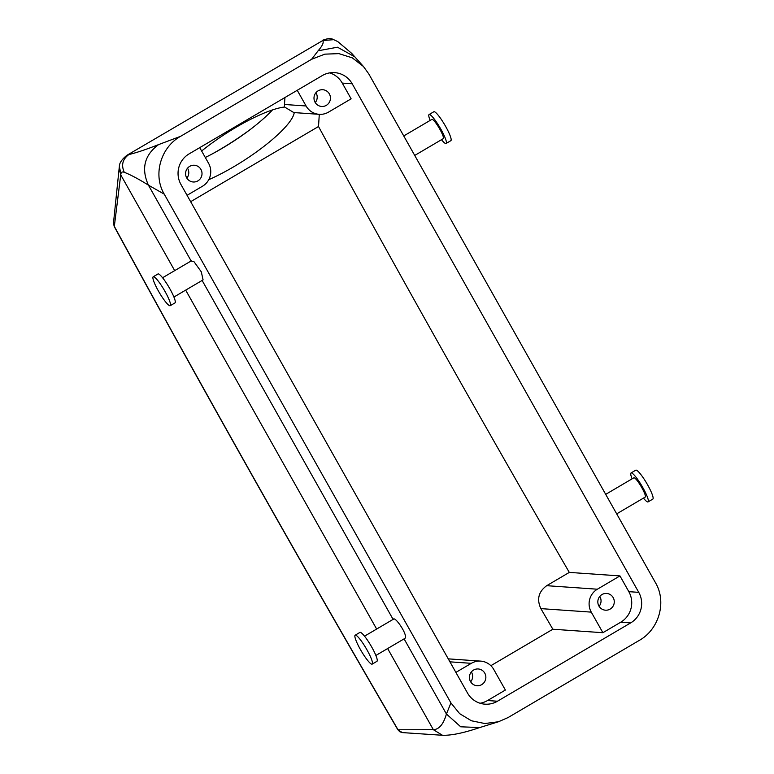 <?xml version="1.0" encoding="UTF-8"?>
<svg xmlns="http://www.w3.org/2000/svg" width="774" height="774" viewBox="0 0 774 774"><rect width="100%" height="100%" fill="white"/><g stroke="black" fill="none" stroke-linecap="round" stroke-linejoin="round"><path stroke-width="1.16" d="M315.202 93.731A8.388 8.224 94 0 0 321.636 106.464A8.388 8.224 94 0 0 329.231 102.458A8.388 8.224 94 0 0 322.797 89.726A8.388 8.224 94 0 0 315.202 93.731M315.26 102.584A8.388 8.224 94 0 0 315.947 92.686M329.705 72.882A22.378 21.933 -86 0 1 342.263 83.089L351.125 98.83L328.534 112.114A16.776 16.448 -86 0 1 306.078 105.98L297.245 90.297M306.078 105.98L284.484 104.48L284.938 97.534M497.459 701.225L630.646 622.915A22.378 21.933 -86 0 0 638.753 592.352L352.189 83.776A22.378 21.933 -86 0 0 322.245 75.591L189.059 153.91A22.378 21.933 -86 0 0 180.952 184.473L467.515 693.04A22.378 21.933 -86 0 0 497.459 701.225L487.533 700.538A22.378 21.933 -86 0 1 480.074 703.247M319.294 114.329L318.511 126.51A3330.996 546.473 -120.5 0 0 569.296 572.402L619.955 575.914L628.827 591.665A22.378 21.933 -86 0 1 620.719 622.219L602.878 632.706L552.849 629.233A3330.996 546.473 59.5 0 1 540.871 608.625C536.585 599.308 538.53 591.655 546.705 585.686L569.296 572.402M655.452 582.658C667.072 602.143 658.848 629.639 639.111 640.495L508.092 717.546L498.495 721.745L484.834 723.535L471.395 720.768L459.65 713.657L450.932 702.927L164.252 194.158C152.633 174.692 160.847 147.186 180.594 136.321L311.612 59.279L324.848 54.151L338.915 53.629L352.286 57.856L363.422 66.467L368.772 73.888L655.452 582.658M199.731 147.631L208.574 163.314A16.776 16.448 -86 0 1 202.488 186.234L187.066 195.309M186.786 169.254A8.388 8.224 -86 0 1 194.38 165.249A8.388 8.224 -86 0 1 200.805 177.981A8.388 8.224 -86 0 1 193.21 181.987A8.388 8.224 -86 0 1 186.786 169.254M490.861 665.688L552.849 629.233M455.886 672.393L471.318 663.328A16.776 16.448 -86 0 1 493.773 669.462L505.374 690.05L487.533 700.538M190.656 201.685L318.511 126.51M602.878 632.706L591.278 612.128A16.776 16.448 -86 0 1 597.364 589.207L619.955 575.914M599.037 597.46A8.388 8.224 -86 0 1 606.632 593.455A8.388 8.224 -86 0 1 613.066 606.187A8.388 8.224 -86 0 1 605.471 610.193A8.388 8.224 -86 0 1 599.037 597.46M114.194 226.463C205.42 393.985 299.964 561.74 397.826 729.718L401.193 732.359M397.875 729.766L402.306 732.591M114.32 226.347L120.734 174.866L119.177 168.006L113.478 223.115L114.32 226.347A3344.976 548.776 59.5 0 0 398.029 729.766L433.363 729.698C439.158 729.398 443.512 724.174 446.424 714.015L450.932 702.927M375.874 655.462L405.034 638.318L405.508 637.07C405.924 631.894 394.285 615.34 393.192 619.539M174.692 270.629L120.734 174.866L120.938 173.792C121.276 172.089 122.398 171.586 124.275 172.302C130.603 174.769 138.652 179.055 148.424 185.15L164.252 194.158M173.918 297.042L203.078 279.888L201.317 271.868L193.964 261.651L191.226 261.109M124.275 172.302C121.054 165.075 122.592 159.154 128.9 154.539C136.272 152.797 146.16 149.488 158.544 144.622L180.594 136.321M322.274 40.422C327.276 38.371 331.098 38.129 333.739 39.668L322.748 40.548L126.984 155.255L322.748 40.548C324.016 42.406 322.468 45.811 318.114 50.784L311.612 59.279M470.621 672.974A8.388 8.224 -86 0 1 478.216 668.968A8.388 8.224 -86 0 1 484.64 681.71A8.388 8.224 -86 0 1 477.055 685.716A8.388 8.224 -86 0 1 470.621 672.974M470.669 681.826A8.388 8.224 94 0 0 471.356 671.938M599.095 606.313A8.388 8.224 94 0 0 599.782 596.415M186.834 178.107A8.388 8.224 94 0 0 187.521 168.21M153.213 276.773L157.973 273.967A16.776 2.757 59.5 0 1 160.876 275.796A16.776 2.757 59.5 0 1 171.306 291.459A16.776 2.757 59.5 0 1 174.982 302.905L170.222 305.701A16.776 2.757 59.5 0 1 167.319 303.872A16.776 2.757 59.5 0 1 156.89 288.209A16.776 2.757 59.5 0 1 153.213 276.773A16.776 2.757 59.5 0 1 156.116 278.592A16.776 2.757 59.5 0 1 166.545 294.255A16.776 2.757 59.5 0 1 170.222 305.701M403.738 135.943L431.921 119.37A11.184 1.838 59.5 0 1 433.856 120.58A11.184 1.838 59.5 0 1 440.812 131.029A11.184 1.838 59.5 0 1 443.26 138.652L414.729 155.439M430.151 120.405A16.776 2.757 59.5 0 1 429.086 114.542L433.846 111.746A16.776 2.757 59.5 0 1 436.749 113.575A16.776 2.757 59.5 0 1 447.169 129.239A16.776 2.757 59.5 0 1 450.855 140.675L446.095 143.48A16.776 2.757 59.5 0 1 443.192 141.652A16.776 2.757 59.5 0 1 441.49 139.697M429.086 114.542A16.776 2.757 59.5 0 1 431.989 116.371A16.776 2.757 59.5 0 1 442.418 132.035A16.776 2.757 59.5 0 1 446.095 143.48M354.908 636.789A16.776 2.757 -120.5 0 0 362.987 653.817A16.776 2.757 -120.5 0 0 372.188 664.121A16.776 2.757 -120.5 0 0 372.449 662.515A16.776 2.757 -120.5 0 0 364.37 645.497A16.776 2.757 -120.5 0 0 355.169 635.193A16.776 2.757 -120.5 0 0 354.908 636.789M372.188 664.121L376.938 661.325A16.776 2.757 -120.5 0 0 377.209 659.719A16.776 2.757 -120.5 0 0 369.121 642.701A16.776 2.757 -120.5 0 0 359.929 632.397L355.169 635.193M616.684 513.859L645.226 497.072A11.184 1.838 -120.5 0 0 645.4 496.008A11.184 1.838 -120.5 0 0 640.011 484.659A11.184 1.838 -120.5 0 0 633.877 477.79L605.703 494.363M643.455 498.117A16.776 2.757 -120.5 0 0 648.061 501.9A16.776 2.757 -120.5 0 0 648.322 500.294A16.776 2.757 -120.5 0 0 640.243 483.276A16.776 2.757 -120.5 0 0 631.042 472.962A16.776 2.757 -120.5 0 0 630.781 474.568A16.776 2.757 -120.5 0 0 632.116 478.825M648.061 501.9L652.811 499.104A16.776 2.757 -120.5 0 0 653.082 497.498A16.776 2.757 -120.5 0 0 644.994 480.48A16.776 2.757 -120.5 0 0 635.802 470.166L631.042 472.962M250.592 129.248A81.106 18.789 -32.7 0 1 212.076 154.007M272.516 109.908A69.921 16.196 -32.7 0 1 205.294 157.499M201.637 151.007A69.921 16.196 -32.7 0 1 284.58 107.025L293.82 112.569L319.188 114.329M284.484 104.48L284.58 107.025M294.236 112.598A69.921 16.196 -32.7 0 1 208.748 179.694M352.189 83.776L342.263 83.089M638.753 592.352L628.827 591.665M630.646 622.915L620.719 622.219M597.364 589.207L546.705 585.686M479.716 727.56L460.714 726.796L446.424 714.015L404.086 638.869M158.544 144.622C144.399 155.139 141.023 168.655 148.424 185.15L191.139 260.954M202.13 280.449L393.105 619.374M354.889 56.889L337.512 47.214L318.114 50.784M471.318 663.328L449.936 661.838M591.278 612.128L540.871 608.625M479.58 727.599C463.703 732.978 451.339 735.542 442.496 735.281L433.363 729.698L387.639 648.544M376.648 629.049L185.673 290.124M119.177 168.006L119.37 166.623C119.244 163.169 121.789 159.386 126.984 155.255M120.938 173.792L119.36 166.662M397.826 729.718L399.79 731.74L402.209 732.581M479.512 727.628L498.495 721.745M333.526 39.59L337.725 41.554L351.677 53.348L363.422 66.467M480.664 661.112L448.262 658.858M442.496 735.281L402.316 732.591M114.204 226.472L113.478 223.125M162.579 277.75L191.555 260.712M393.521 619.132L364.535 636.17"/></g></svg>
